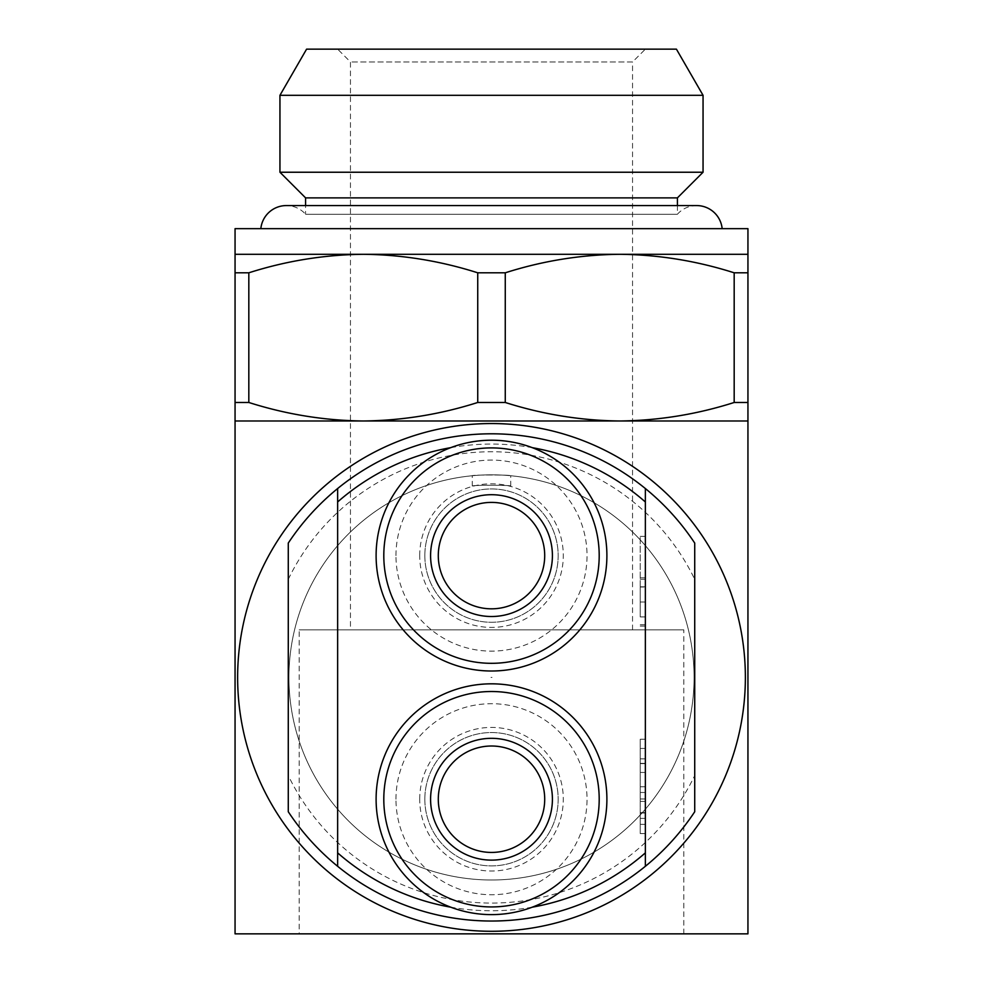 <?xml version="1.0" encoding="UTF-8"?>
<svg xmlns="http://www.w3.org/2000/svg" width="983" height="983" viewBox="0 0 983 983"><rect width="100%" height="100%" fill="white"/><g stroke="black" fill="none" stroke-linecap="round" stroke-linejoin="round"><path stroke-width="0.74" stroke-dasharray="4.92 3.69" d="M677.41 205.57L677.41 214.257A25.644 25.644 0 0 1 696.652 205.57L286.348 205.57A25.644 25.644 0 0 1 305.59 214.257L677.41 214.257L305.59 214.257L305.59 205.57M299.176 933.85L683.824 933.85L299.176 933.85L299.176 629.857L683.824 629.857L299.176 629.857M683.824 933.85L683.824 629.857M350.464 629.857L632.536 629.857L350.464 629.857L350.464 61.966L337.636 49.15L645.364 49.15L337.636 49.15M632.536 629.857L632.536 61.966L350.464 61.966L632.536 61.966L645.364 49.15M237.628 677.41A253.872 253.872 0 0 0 491.5 931.282A253.872 253.872 0 0 0 745.372 677.41A253.872 253.872 0 0 0 491.5 423.55A253.872 253.872 0 0 0 237.628 677.41M747.94 933.85L747.94 420.982L235.06 420.982L235.06 933.85L747.94 933.85M694.084 677.41A202.584 202.584 0 0 1 491.5 879.994A202.584 202.584 0 0 1 288.916 677.41A202.584 202.584 0 0 0 491.5 879.994A202.584 202.584 0 0 0 694.084 677.41A202.584 202.584 0 0 0 491.5 474.826A202.584 202.584 0 0 0 288.916 677.41A202.584 202.584 0 0 1 491.5 474.826A202.584 202.584 0 0 1 694.084 677.41M472.27 486.057C471.09 485.012 511.91 485 510.73 486.057C511.91 485 471.115 485 472.27 486.057L472.27 475.747C471.09 474.752 511.91 474.752 510.73 475.747C511.91 474.752 471.115 474.752 472.27 475.747M510.73 486.057L510.73 475.747M260.839 228.658L722.161 228.658L260.839 228.658M438.295 799.216A53.205 53.205 0 0 0 491.5 852.433A53.205 53.205 0 0 0 544.705 799.216A53.205 53.205 0 0 0 491.5 746.011A53.205 53.205 0 0 0 438.295 799.216M424.828 799.216A66.672 66.672 0 0 1 491.5 732.544A66.672 66.672 0 0 1 558.172 799.216A66.672 66.672 0 0 1 491.5 865.9A66.672 66.672 0 0 1 424.828 799.216A66.672 66.672 0 0 1 491.5 732.544A66.672 66.672 0 0 1 558.172 799.216A66.672 66.672 0 0 1 491.5 865.9A66.672 66.672 0 0 1 424.828 799.216M395.977 799.216A95.523 95.523 0 0 1 491.5 703.705A95.523 95.523 0 0 1 587.023 799.216A95.523 95.523 0 0 1 491.5 894.739A95.523 95.523 0 0 1 395.977 799.216M419.704 799.216A71.796 71.796 0 0 1 491.5 727.42A71.796 71.796 0 0 1 563.296 799.216A71.796 71.796 0 0 1 491.5 871.024A71.796 71.796 0 0 1 419.704 799.216M376.108 799.216A115.392 115.392 0 0 1 491.5 683.824A115.392 115.392 0 0 1 606.892 799.216A115.392 115.392 0 0 1 491.5 914.62A115.392 115.392 0 0 1 376.108 799.216M438.295 555.604A53.205 53.205 0 0 0 491.5 608.821A53.205 53.205 0 0 0 544.705 555.604A53.205 53.205 0 0 0 491.5 502.399A53.205 53.205 0 0 0 438.295 555.604M424.828 555.604A66.672 66.672 0 0 1 491.5 488.932A66.672 66.672 0 0 1 558.172 555.604A66.672 66.672 0 0 1 491.5 622.276A66.672 66.672 0 0 1 424.828 555.604A66.672 66.672 0 0 1 491.5 488.932A66.672 66.672 0 0 1 558.172 555.604A66.672 66.672 0 0 1 491.5 622.276A66.672 66.672 0 0 1 424.828 555.604M395.977 555.604A95.523 95.523 0 0 1 491.5 460.081A95.523 95.523 0 0 1 587.023 555.604A95.523 95.523 0 0 1 491.5 651.127A95.523 95.523 0 0 1 395.977 555.604M419.704 555.604A71.796 71.796 0 0 1 491.5 483.808A71.796 71.796 0 0 1 563.296 555.604A71.796 71.796 0 0 1 491.5 627.412A71.796 71.796 0 0 1 419.704 555.604M376.108 555.604A115.392 115.392 0 0 1 491.5 440.212A115.392 115.392 0 0 1 606.892 555.604A115.392 115.392 0 0 1 491.5 671.008A115.392 115.392 0 0 1 376.108 555.604M450.767 447.646A233.352 233.352 0 0 1 532.233 447.646M532.233 907.186A233.352 233.352 0 0 1 450.767 907.186M505.262 402.477L477.738 402.477C440.163 414.421 402.01 420.589 363.28 420.982L619.72 420.982C580.867 420.577 542.714 414.408 505.262 402.477L505.262 272.807C542.837 260.851 580.99 254.683 619.72 254.302L747.94 254.302L747.94 420.982L235.06 420.982L235.06 402.477L248.822 402.477L248.822 272.807C286.397 260.851 324.55 254.683 363.28 254.302L235.06 254.302L235.06 402.477M703.054 172.234L279.946 172.234M703.054 95.314L279.946 95.314M677.41 197.878L305.59 197.878M676.415 49.15L306.585 49.15M747.94 272.807L734.178 272.807C696.726 260.876 658.573 254.708 619.72 254.302L363.28 254.302C402.133 254.708 440.286 260.876 477.738 272.807L477.738 402.477M747.94 228.658L235.06 228.658M505.262 272.807L477.738 272.807M248.822 272.807L235.06 272.807M363.28 420.982C324.427 420.577 286.274 414.408 248.822 402.477M747.94 402.477L734.178 402.477C696.603 414.421 658.45 420.589 619.72 420.982M734.178 272.807L734.178 402.477M640.228 587.011L640.228 616.919L645.364 616.919L645.364 586.802L645.364 616.919L640.228 616.919L640.228 587.011L645.364 587.011M640.228 586.802L645.364 586.802L640.228 586.802M640.228 602.014L645.364 602.014L645.364 536.374L645.364 626.134L645.364 602.051L640.228 602.051L640.228 536.374L640.228 602.051M640.228 536.374L645.364 536.374L640.228 536.374M640.228 577.795L645.364 577.795L640.228 577.795M640.228 579.27L645.364 579.27M640.228 624.783L645.364 624.783M640.228 626.134L645.364 626.134M640.228 739.228L640.228 833.572L640.228 739.228L645.364 739.228L645.364 833.572L645.364 739.228M640.228 763.508L645.364 763.508M640.228 792.482L645.364 792.482M640.228 801.415L645.364 801.415M640.228 813.015L645.364 813.015M640.228 824.368L645.364 824.368M640.228 812.867L645.364 812.867M640.228 818.384L645.364 818.384M640.228 833.572L645.364 833.572M640.228 812.634L645.364 812.634M640.228 798.97L645.364 798.97M640.228 772.454L645.364 772.454M640.228 763.644L645.364 763.644M640.228 748.432L645.364 748.432M640.228 763.386L645.364 763.386M640.228 758.839L645.364 758.839M645.364 501.969L645.364 852.863M694.723 775.513L694.723 811.749A243.612 243.612 0 0 1 288.277 811.749L288.277 543.071A243.612 243.612 0 0 1 694.723 543.071L694.723 775.513A225.66 225.66 0 0 1 288.277 775.513M337.636 501.969L337.636 852.863M288.277 579.319A225.66 225.66 0 0 1 694.723 579.319M492.016 677.41L490.984 677.41L492.016 677.41M640.228 616.919L645.364 616.919M640.228 786.756L645.364 786.756"/><path stroke-width="1.47" d="M677.41 205.57L677.41 197.878L703.054 172.234L703.054 95.314L279.946 95.314L306.585 49.15L676.415 49.15L703.054 95.314M305.59 205.57L305.59 197.878L677.41 197.878M619.72 420.982C658.573 420.577 696.726 414.408 734.178 402.477L734.178 272.807C696.603 260.851 658.45 254.683 619.72 254.302L747.94 254.302L747.94 228.658L235.06 228.658L235.06 254.302L619.72 254.302C580.867 254.708 542.714 260.876 505.262 272.807L505.262 402.477C542.837 414.421 580.99 420.589 619.72 420.982L747.94 420.982L747.94 933.85L235.06 933.85L235.06 420.982L747.94 420.982L747.94 254.302M305.59 197.878L279.946 172.234L703.054 172.234M279.946 172.234L279.946 95.314M237.628 677.41A253.872 253.872 0 0 0 491.5 931.282A253.872 253.872 0 0 0 745.372 677.41A253.872 253.872 0 0 0 491.5 423.55A253.872 253.872 0 0 0 237.628 677.41M260.839 228.658A25.644 25.644 0 0 1 286.348 205.57L696.652 205.57A25.644 25.644 0 0 1 722.161 228.658M544.705 799.216A53.205 53.205 0 0 1 491.5 852.433A53.205 53.205 0 0 1 438.295 799.216A53.205 53.205 0 0 1 491.5 746.011A53.205 53.205 0 0 1 544.705 799.216M376.108 799.216A115.392 115.392 0 0 1 491.5 683.824A115.392 115.392 0 0 1 606.892 799.216A115.392 115.392 0 0 1 491.5 914.62A115.392 115.392 0 0 1 376.108 799.216M383.8 799.216A107.7 107.7 0 0 1 491.5 691.516A107.7 107.7 0 0 1 599.2 799.216A107.7 107.7 0 0 1 491.5 906.928A107.7 107.7 0 0 1 383.8 799.216M552.409 799.216A60.909 60.909 0 0 1 491.5 860.125A60.909 60.909 0 0 1 430.591 799.216A60.909 60.909 0 0 1 491.5 738.319A60.909 60.909 0 0 1 552.409 799.216M544.705 555.604A53.205 53.205 0 0 1 491.5 608.821A53.205 53.205 0 0 1 438.295 555.604A53.205 53.205 0 0 1 491.5 502.399A53.205 53.205 0 0 1 544.705 555.604M376.108 555.604A115.392 115.392 0 0 1 491.5 440.212A115.392 115.392 0 0 1 606.892 555.604A115.392 115.392 0 0 1 491.5 671.008A115.392 115.392 0 0 1 376.108 555.604M383.8 555.604A107.7 107.7 0 0 1 491.5 447.904A107.7 107.7 0 0 1 599.2 555.604A107.7 107.7 0 0 1 491.5 663.316A107.7 107.7 0 0 1 383.8 555.604M552.409 555.604A60.909 60.909 0 0 1 491.5 616.513A60.909 60.909 0 0 1 430.591 555.604A60.909 60.909 0 0 1 491.5 494.707A60.909 60.909 0 0 1 552.409 555.604M532.233 447.646A233.352 233.352 0 0 1 645.364 501.969L645.364 852.863A233.352 233.352 0 0 1 532.233 907.186M450.767 907.186A233.352 233.352 0 0 1 337.636 852.863L337.636 866.293A243.612 243.612 0 0 0 645.364 866.293L645.364 852.863L645.364 866.293C664.569 850.614 681.022 832.429 694.723 811.749L694.723 543.071C681.022 522.403 664.569 504.218 645.364 488.539L645.364 501.969L645.364 488.539A243.612 243.612 0 0 0 337.636 488.539L337.636 866.293C318.431 850.614 301.978 832.429 288.277 811.749L288.277 543.071C301.978 522.403 318.431 504.218 337.636 488.539L337.636 501.969A233.352 233.352 0 0 1 450.767 447.646M477.738 402.477L477.738 272.807C440.163 260.851 402.01 254.683 363.28 254.302C324.427 254.708 286.274 260.876 248.822 272.807L248.822 402.477L235.06 402.477L235.06 420.982L363.28 420.982C402.133 420.577 440.286 414.408 477.738 402.477L505.262 402.477M734.178 272.807L747.94 272.807M235.06 402.477L235.06 254.302M235.06 272.807L248.822 272.807M477.738 272.807L505.262 272.807M248.822 402.477C286.397 414.421 324.55 420.589 363.28 420.982M734.178 402.477L747.94 402.477"/></g></svg>
